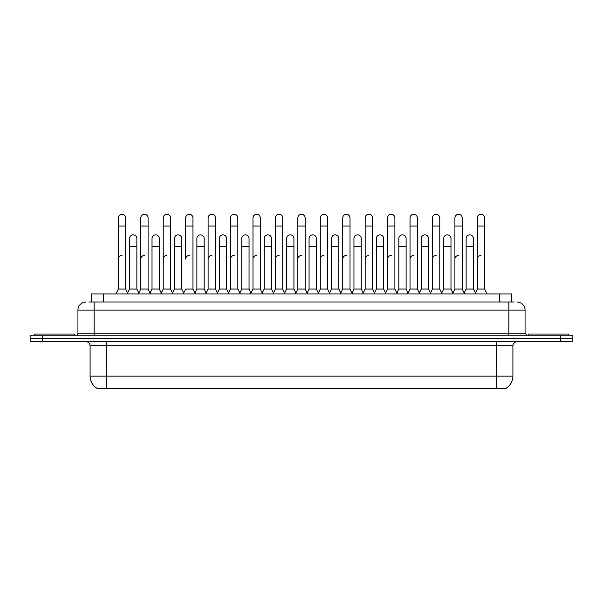 <?xml version="1.0" encoding="UTF-8"?>
<svg xmlns="http://www.w3.org/2000/svg" width="603" height="603" viewBox="0 0 603 603"><rect width="100%" height="100%" fill="white"/><g stroke="black" fill="none" stroke-linecap="round" stroke-linejoin="round"><path stroke-width="0.9" d="M91.309 302.028L91.309 293.925L511.691 293.925L511.691 302.028M506.023 388.302L506.023 388.694L96.977 388.694L96.977 388.302M97.098 388.37A14.178 14.178 0 0 1 90.088 376.144L106.286 376.144L106.286 388.37L496.714 388.37L496.714 376.144L512.912 376.144L512.912 345.768A4.048 4.048 0 0 1 516.959 341.72M90.088 376.144L90.088 345.768C89.847 343.303 88.498 341.954 86.041 341.72M505.902 388.37A14.178 14.178 0 0 0 512.912 376.144M572.85 341.72L572.85 338.479L30.15 338.479L30.15 341.72L42.3 341.72L42.3 338.479L30.15 338.479L30.15 335.238L42.3 335.238L42.3 338.479L572.85 338.479L572.85 341.72L42.3 341.72M89.063 302.028L514.125 302.028M88.875 302.028L94.143 302.028L94.143 310.123L77.938 310.123L77.938 333.21A2.028 2.028 0 0 1 75.918 335.238M86.041 302.028A8.103 8.103 0 0 0 77.938 310.123M516.959 302.028A8.103 8.103 0 0 1 525.062 310.123L525.062 333.21L527.082 335.238M572.85 335.238L572.85 338.479L572.85 335.238L42.3 335.238M115.927 293.925L118.361 289.063L125.65 289.063L128.077 293.925M125.65 289.063L125.65 217.947A3.648 3.648 0 0 0 122.002 214.306A3.648 3.648 0 0 1 122.236 214.314M118.361 289.063L118.361 226.05L125.65 226.05M118.361 226.05L118.361 217.947A3.648 3.648 0 0 1 122.002 214.306M127.61 292.998L129.577 289.063L136.866 289.063L138.833 292.998L140.793 289.063L148.089 289.063L150.516 293.925M136.866 289.063L136.866 238.524A3.648 3.648 0 0 0 133.451 234.884A3.648 3.648 0 0 1 136.866 238.524M129.577 289.063L129.577 246.619L136.866 246.619M129.577 246.619L129.577 238.524A3.648 3.648 0 0 1 133.451 234.884M118.361 259.094A3.648 3.648 0 0 1 122.002 255.453M172.955 293.925L170.521 289.063L163.232 289.063L161.272 292.998L159.305 289.063L152.016 289.063L150.049 292.998L148.089 289.063L148.089 226.05L140.793 226.05L140.793 289.063L138.366 293.925M140.793 226.05L140.793 217.947A3.648 3.648 0 0 1 144.667 214.314A3.648 3.648 0 0 1 148.089 217.947L148.089 226.05M183.704 292.998L181.744 289.063L174.448 289.063L172.488 292.998L170.521 289.063L170.521 226.05L163.232 226.05L163.232 289.063L160.805 293.925M163.232 226.05L163.232 217.947A3.648 3.648 0 0 1 167.106 214.314A3.648 3.648 0 0 1 170.521 217.947L170.521 226.05M183.237 293.925L185.671 289.063L192.96 289.063L195.387 293.925M192.96 289.063L192.96 217.947A3.648 3.648 0 0 0 189.312 214.306A3.648 3.648 0 0 1 189.546 214.314M189.312 255.453A3.648 3.648 0 0 0 185.671 259.094L185.671 226.05L192.96 226.05M185.671 226.05L185.671 217.947A3.648 3.648 0 0 1 189.312 214.306M205.676 293.925L208.11 289.063L215.399 289.063L217.826 293.925M215.399 289.063L215.399 217.947A3.648 3.648 0 0 0 211.751 214.306A3.648 3.648 0 0 1 211.977 214.314M194.927 292.998L196.887 289.063L204.176 289.063L206.143 292.998L208.11 289.063L208.11 226.05L215.399 226.05M208.11 226.05L208.11 217.947A3.648 3.648 0 0 1 211.751 214.306M159.305 289.063L159.305 238.524A3.648 3.648 0 0 0 155.891 234.884A3.648 3.648 0 0 1 159.305 238.524M152.016 289.063L152.016 246.619L159.305 246.619M152.016 246.619L152.016 238.524A3.648 3.648 0 0 1 155.891 234.884M181.744 289.063L181.744 238.524A3.648 3.648 0 0 0 178.322 234.884A3.648 3.648 0 0 1 181.744 238.524M174.448 289.063L174.448 246.619L181.744 246.619M174.448 246.619L174.448 238.524A3.648 3.648 0 0 1 178.322 234.884M204.176 289.063L204.176 238.524A3.648 3.648 0 0 0 200.761 234.884A3.648 3.648 0 0 1 204.176 238.524M196.887 289.063L196.887 246.619L204.176 246.619M196.887 246.619L196.887 238.524A3.648 3.648 0 0 1 200.761 234.884M140.793 259.094A3.648 3.648 0 0 1 144.441 255.453M170.521 289.063L170.521 259.094M163.232 289.063L163.232 259.094A3.648 3.648 0 0 1 166.88 255.453M208.11 289.063L208.11 259.094A3.648 3.648 0 0 1 211.751 255.453M230.542 259.094A3.648 3.648 0 0 1 234.19 255.453M250.554 293.925L252.981 289.063L260.27 289.063L260.27 259.094M252.981 259.094A3.648 3.648 0 0 1 256.629 255.453M275.42 259.094A3.648 3.648 0 0 1 279.061 255.453M307.575 293.925L305.148 289.063L297.852 289.063L297.852 259.094A3.648 3.648 0 0 1 301.5 255.453M340.763 292.998L338.803 289.063L331.507 289.063L329.547 292.998L327.58 289.063L320.291 289.063L318.331 292.998L316.364 289.063L316.364 238.524A3.648 3.648 0 0 0 312.949 234.884A3.648 3.648 0 0 1 316.364 238.524M320.291 259.094A3.648 3.648 0 0 1 323.939 255.453M342.73 259.094A3.648 3.648 0 0 1 346.371 255.453M362.735 293.925L365.169 289.063L372.458 289.063L372.458 259.094M365.169 259.094A3.648 3.648 0 0 1 368.81 255.453M391.249 255.453A3.648 3.648 0 0 0 387.601 259.094L387.601 289.063L394.89 289.063L396.857 292.998L398.824 289.063L406.113 289.063L408.073 292.998L410.04 289.063L417.329 289.063L419.296 292.998L421.256 289.063L428.552 289.063L430.512 292.998L432.479 289.063L439.768 289.063L441.728 292.998L443.695 289.063L450.984 289.063L452.951 292.998L454.911 289.063L462.207 289.063L464.167 292.998L466.134 289.063L473.423 289.063L475.39 292.998L477.35 289.063L484.639 289.063L487.073 293.925L484.639 289.063L484.639 217.947A3.648 3.648 0 0 0 480.998 214.306A3.648 3.648 0 0 1 481.224 214.314M410.04 259.094A3.648 3.648 0 0 1 413.688 255.453M432.479 259.094A3.648 3.648 0 0 1 436.12 255.453M454.911 259.094A3.648 3.648 0 0 1 458.559 255.453M477.35 259.094A3.648 3.648 0 0 1 480.998 255.453M74.697 335.238L74.697 334.024L34.198 334.024L34.198 335.238M568.802 335.238L568.802 334.024L528.303 334.024L528.303 335.238M228.115 293.925L230.542 289.063L237.831 289.063L240.265 293.925M237.831 289.063L237.831 217.947A3.648 3.648 0 0 0 234.19 214.306A3.648 3.648 0 0 1 234.416 214.314M230.542 289.063L230.542 226.05L237.831 226.05M230.542 226.05L230.542 217.947A3.648 3.648 0 0 1 234.19 214.306M252.981 289.063L252.981 226.05L260.27 226.05L260.27 289.063L262.704 293.925M252.981 226.05L252.981 217.947A3.648 3.648 0 0 1 256.855 214.314A3.648 3.648 0 0 1 260.27 217.947L260.27 226.05M272.986 293.925L275.42 289.063L282.709 289.063L285.136 293.925M282.709 289.063L282.709 217.947A3.648 3.648 0 0 0 279.061 214.306A3.648 3.648 0 0 1 279.295 214.314M275.42 289.063L275.42 226.05L282.709 226.05M275.42 226.05L275.42 217.947A3.648 3.648 0 0 1 279.061 214.306M217.359 292.998L219.326 289.063L226.615 289.063L228.582 292.998M226.615 289.063L226.615 238.524A3.648 3.648 0 0 0 223.2 234.884A3.648 3.648 0 0 1 226.615 238.524M219.326 289.063L219.326 246.619L226.615 246.619M219.326 246.619L219.326 238.524A3.648 3.648 0 0 1 223.2 234.884M239.798 292.998L241.765 289.063L249.054 289.063L251.014 292.998M249.054 289.063L249.054 238.524A3.648 3.648 0 0 0 245.64 234.884A3.648 3.648 0 0 1 249.054 238.524M241.765 289.063L241.765 246.619L249.054 246.619M241.765 246.619L241.765 238.524A3.648 3.648 0 0 1 245.64 234.884M262.237 292.998L264.197 289.063L271.493 289.063L273.453 292.998M271.493 289.063L271.493 238.524A3.648 3.648 0 0 0 268.071 234.884A3.648 3.648 0 0 1 271.493 238.524M264.197 289.063L264.197 246.619L271.493 246.619M264.197 246.619L264.197 238.524A3.648 3.648 0 0 1 268.071 234.884M305.148 289.063L305.148 226.05L297.852 226.05L297.852 289.063L295.425 293.925M297.852 226.05L297.852 217.947A3.648 3.648 0 0 1 301.726 214.314A3.648 3.648 0 0 1 305.148 217.947L305.148 226.05M330.014 293.925L327.58 289.063L327.58 226.05L320.291 226.05L320.291 289.063L317.864 293.925M320.291 226.05L320.291 217.947A3.648 3.648 0 0 1 324.165 214.314A3.648 3.648 0 0 1 327.58 217.947L327.58 226.05M340.296 293.925L342.73 289.063L350.019 289.063L352.446 293.925M350.019 289.063L350.019 217.947A3.648 3.648 0 0 0 346.371 214.306A3.648 3.648 0 0 1 346.604 214.314M342.73 289.063L342.73 226.05L350.019 226.05M342.73 226.05L342.73 217.947A3.648 3.648 0 0 1 346.371 214.306M365.169 289.063L365.169 226.05L372.458 226.05L372.458 289.063L374.885 293.925M365.169 226.05L365.169 217.947A3.648 3.648 0 0 1 369.044 214.314A3.648 3.648 0 0 1 372.458 217.947L372.458 226.05M397.324 293.925L394.89 289.063L394.89 226.05L387.601 226.05L387.601 289.063L385.174 293.925M387.601 226.05L387.601 217.947A3.648 3.648 0 0 1 391.475 214.314A3.648 3.648 0 0 1 394.89 217.947L394.89 226.05M284.669 292.998L286.636 289.063L293.925 289.063L295.892 292.998M293.925 289.063L293.925 238.524A3.648 3.648 0 0 0 290.51 234.884A3.648 3.648 0 0 1 293.925 238.524M286.636 289.063L286.636 246.619L293.925 246.619M286.636 246.619L286.636 238.524A3.648 3.648 0 0 1 290.51 234.884M307.108 292.998L309.075 289.063L316.364 289.063M309.075 289.063L309.075 246.619L316.364 246.619M309.075 246.619L309.075 238.524A3.648 3.648 0 0 1 312.949 234.884M338.803 289.063L338.803 238.524A3.648 3.648 0 0 0 335.381 234.884A3.648 3.648 0 0 1 338.803 238.524M331.507 289.063L331.507 246.619L338.803 246.619M331.507 246.619L331.507 238.524A3.648 3.648 0 0 1 335.381 234.884M351.986 292.998L353.946 289.063L361.235 289.063L363.202 292.998M361.235 289.063L361.235 238.524A3.648 3.648 0 0 0 357.82 234.884A3.648 3.648 0 0 1 361.235 238.524M353.946 289.063L353.946 246.619L361.235 246.619M353.946 246.619L353.946 238.524A3.648 3.648 0 0 1 357.82 234.884M374.418 292.998L376.385 289.063L383.674 289.063L385.641 292.998M383.674 289.063L383.674 238.524A3.648 3.648 0 0 0 380.259 234.884A3.648 3.648 0 0 1 383.674 238.524M376.385 289.063L376.385 246.619L383.674 246.619M376.385 246.619L376.385 238.524A3.648 3.648 0 0 1 380.259 234.884M419.763 293.925L417.329 289.063L417.329 226.05L410.04 226.05L410.04 289.063L407.613 293.925M410.04 226.05L410.04 217.947A3.648 3.648 0 0 1 413.914 214.314A3.648 3.648 0 0 1 417.329 217.947L417.329 226.05M442.195 293.925L439.768 289.063L439.768 226.05L432.479 226.05L432.479 289.063L430.045 293.925M432.479 226.05L432.479 217.947A3.648 3.648 0 0 1 436.353 214.314A3.648 3.648 0 0 1 439.768 217.947L439.768 226.05M464.634 293.925L462.207 289.063L462.207 226.05L454.911 226.05L454.911 289.063L452.484 293.925M454.911 226.05L454.911 217.947A3.648 3.648 0 0 1 458.785 214.314A3.648 3.648 0 0 1 462.207 217.947L462.207 226.05M484.639 226.05L477.35 226.05L477.35 289.063L474.923 293.925M477.35 226.05L477.35 217.947A3.648 3.648 0 0 1 480.998 214.306M406.113 289.063L406.113 238.524A3.648 3.648 0 0 0 402.698 234.884A3.648 3.648 0 0 1 406.113 238.524M398.824 289.063L398.824 246.619L406.113 246.619M398.824 246.619L398.824 238.524A3.648 3.648 0 0 1 402.698 234.884M428.552 289.063L428.552 238.524A3.648 3.648 0 0 0 425.13 234.884A3.648 3.648 0 0 1 428.552 238.524M421.256 289.063L421.256 246.619L428.552 246.619M421.256 246.619L421.256 238.524A3.648 3.648 0 0 1 425.13 234.884M450.984 289.063L450.984 238.524A3.648 3.648 0 0 0 447.569 234.884A3.648 3.648 0 0 1 450.984 238.524M443.695 289.063L443.695 246.619L450.984 246.619M443.695 246.619L443.695 238.524A3.648 3.648 0 0 1 447.569 234.884M473.423 289.063L473.423 238.524A3.648 3.648 0 0 0 470.008 234.884A3.648 3.648 0 0 1 473.423 238.524M466.134 289.063L466.134 246.619L473.423 246.619M466.134 246.619L466.134 238.524A3.648 3.648 0 0 1 470.008 234.884M495.093 388.694L495.093 388.302M107.907 388.694L107.907 388.302M103.46 302.028L103.46 293.925M499.54 302.028L499.54 293.925M496.714 341.72L496.714 345.768L90.088 345.768M512.912 345.768L496.714 345.768L496.714 376.144L106.286 376.144L106.286 341.72M560.7 341.72L560.7 335.238M94.143 335.238L94.143 333.21L525.062 333.21M77.938 333.21L94.143 333.21L94.143 310.123L508.857 310.123L508.857 335.238M525.062 310.123L508.857 310.123L508.857 302.028"/></g></svg>
